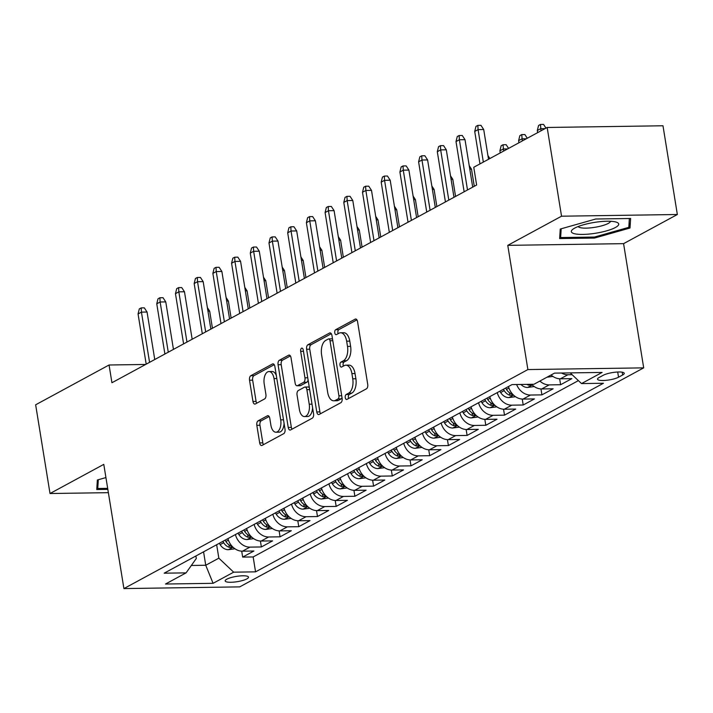 <?xml version="1.0" encoding="UTF-8"?>
<svg xmlns="http://www.w3.org/2000/svg" width="713" height="713" viewBox="0 0 713 713"><rect width="100%" height="100%" fill="white"/><g stroke="black" fill="none" stroke-linecap="round" stroke-linejoin="round"><path stroke-width="1.07" d="M345.261 397.649A2.54 1.346 -90.8 0 0 346.58 399.485A2.54 1.346 -90.8 0 0 346.937 399.396L366.446 388.817A3.627 1.916 -90.8 0 0 367.721 384.334L357.561 321.634A3.627 1.916 -90.8 0 0 355.671 319.005A3.627 1.916 -90.8 0 0 355.163 319.148L335.654 329.718A2.54 1.346 -90.8 0 0 334.771 332.855A2.54 1.346 -90.8 0 0 336.09 334.691A2.54 1.346 -90.8 0 0 336.447 334.602L338.969 333.229A11.595 6.141 -90.8 0 1 340.609 332.784A11.595 6.141 -90.8 0 1 346.652 341.188L347.498 346.42A11.595 6.141 -90.8 0 1 343.425 360.751L340.903 362.115A2.54 1.346 -90.8 0 0 340.012 365.252A2.54 1.346 -90.8 0 0 341.34 367.088A2.54 1.346 -90.8 0 0 341.696 366.999L344.219 365.626A11.595 6.141 -90.8 0 1 345.85 365.181A11.595 6.141 -90.8 0 1 351.901 373.585L352.748 378.817A11.595 6.141 -90.8 0 1 348.675 393.148L346.153 394.512A2.54 1.346 -90.8 0 0 345.261 397.649M345.85 365.181L348.987 365.136A11.595 6.141 -90.8 0 1 355.029 373.541L355.876 378.772A11.595 6.141 -90.8 0 1 351.803 393.104L349.281 394.467A2.54 1.346 -90.8 0 0 348.39 397.604A2.54 1.346 -90.8 0 0 348.639 398.469M356.928 319.843L338.791 329.673A2.54 1.346 -90.8 0 0 337.9 332.811A2.54 1.346 -90.8 0 0 338.14 333.675M340.609 332.784L343.737 332.739A11.595 6.141 -90.8 0 1 349.78 341.144L350.627 346.375A11.595 6.141 -90.8 0 1 346.563 360.707L344.031 362.07A2.54 1.346 -90.8 0 0 343.14 365.208A2.54 1.346 -90.8 0 0 343.39 366.072M246.858 578.885A11.809 2.674 170.8 0 0 248.498 577.147A11.809 2.674 170.8 0 0 239.737 575.961A11.809 2.674 170.8 0 0 226.823 579.179A11.809 2.674 170.8 0 0 225.183 580.926A11.809 2.674 170.8 0 0 233.944 582.102A11.809 2.674 170.8 0 0 246.858 578.885M258.106 420.839A3.627 1.916 -90.8 0 0 256.832 425.322L259.684 442.907A3.627 1.916 -90.8 0 0 261.573 445.536A3.627 1.916 -90.8 0 0 262.081 445.402L283.747 433.656A3.627 1.916 -90.8 0 0 285.013 429.173L274.861 366.473A3.627 1.916 -90.8 0 0 272.972 363.844A3.627 1.916 -90.8 0 0 272.464 363.986L250.798 375.724A3.627 1.916 -90.8 0 0 249.523 380.207L252.963 401.455A3.627 1.916 -90.8 0 0 254.853 404.084A3.627 1.916 -90.8 0 0 255.37 403.941L264.639 398.915A3.627 1.916 -90.8 0 0 265.913 394.441L264.202 383.897A9.688 5.134 -90.8 0 1 268.97 371.544A9.688 5.134 -90.8 0 1 274.024 378.576L280.708 419.859A9.688 5.134 -90.8 0 1 275.94 432.212A9.688 5.134 -90.8 0 1 270.887 425.18L269.772 418.299A3.627 1.916 -90.8 0 0 267.883 415.67A3.627 1.916 -90.8 0 0 267.375 415.813L258.106 420.839L261.234 420.795A3.627 1.916 -90.8 0 0 259.96 425.269L262.812 442.862A3.627 1.916 -90.8 0 0 263.454 444.654M103.786 464.368L50.017 493.521L35.65 404.797L109.062 364.994L111.932 382.738L476.632 185.015L473.762 167.27L547.165 127.475L561.541 216.199L507.772 245.352L527.887 369.566L123.91 588.582L103.786 464.368M316.777 411.954A3.627 1.916 -90.8 0 0 318.666 414.583A3.627 1.916 -90.8 0 0 319.174 414.449L340.841 402.702A3.627 1.916 -90.8 0 0 342.106 398.219L331.955 335.52A3.627 1.916 -90.8 0 0 330.066 332.891A3.627 1.916 -90.8 0 0 329.549 333.033L307.891 344.771A3.627 1.916 -90.8 0 0 306.617 349.254L316.777 411.954L319.905 411.909A3.627 1.916 -90.8 0 0 320.547 413.7M312.294 418.174L290.628 429.921A3.627 1.916 -90.8 0 1 290.12 430.064A3.627 1.916 -90.8 0 1 288.23 427.435L278.07 364.726A3.627 1.916 -90.8 0 1 279.344 360.252L288.613 355.226A3.627 1.916 -90.8 0 1 289.121 355.083A3.627 1.916 -90.8 0 1 291.011 357.712L295.137 383.139A3.627 1.916 -90.8 0 0 297.018 385.769A3.627 1.916 -90.8 0 0 297.535 385.635L303.685 382.293A3.627 1.916 -90.8 0 0 304.959 377.819L300.663 351.34A2.54 1.346 -90.8 0 1 301.911 348.113A2.54 1.346 -90.8 0 1 303.239 349.949L313.56 413.7A3.627 1.916 -90.8 0 1 312.294 418.174M241.707 551.167L242.67 557.103L253.89 551.015L242.465 551.185L249.942 547.129A14.768 12.068 -118.5 0 1 235.424 534.563M260.405 541.033L261.368 546.96L272.589 540.873L261.163 541.042L268.649 536.987A14.768 12.068 -118.5 0 1 254.131 524.42M279.113 530.891L280.075 536.818L291.296 530.739L279.87 530.909L287.348 526.854A14.768 12.068 -118.5 0 1 272.829 514.278M297.811 520.748L298.774 526.684L309.995 520.597L298.569 520.766L306.055 516.711A14.768 12.068 -118.5 0 1 291.537 504.144M316.519 510.615L317.481 516.542L328.702 510.455L317.276 510.624L324.754 506.569A14.768 12.068 -118.5 0 1 310.235 494.002M335.217 500.473L336.179 506.399L347.4 500.321L335.975 500.49L343.461 496.426A14.768 12.068 -118.5 0 1 328.943 483.86M353.924 490.33L354.887 496.266L366.108 490.179L354.682 490.348L362.159 486.293A14.768 12.068 -118.5 0 1 347.641 473.726M372.623 480.197L373.585 486.123L384.806 480.036L373.38 480.205L380.867 476.15A14.768 12.068 -118.5 0 1 366.348 463.584M391.33 470.054L392.293 475.981L403.513 469.903L392.088 470.063L399.565 466.008A14.768 12.068 -118.5 0 1 385.047 453.441M410.028 459.912L410.991 465.847L422.212 459.76L410.786 459.93L418.273 455.874A14.768 12.068 -118.5 0 1 403.745 443.308M428.736 449.769L429.689 455.705L440.919 449.618L429.493 449.787L436.971 445.732A14.768 12.068 -118.5 0 1 422.452 433.165M447.434 439.636L448.397 445.563L459.618 439.484L448.192 439.645L455.678 435.59A14.768 12.068 -118.5 0 1 441.151 423.023M466.142 429.493L467.095 435.429L478.325 429.342L466.899 429.511L474.377 425.456A14.768 12.068 -118.5 0 1 459.858 412.889M484.84 419.351L485.803 425.287L497.023 419.199L485.598 419.369L493.084 415.314A14.768 12.068 -118.5 0 1 478.557 402.747M503.547 409.217L504.501 415.144L515.731 409.066L504.305 409.226L511.782 405.171A14.768 12.068 -118.5 0 1 497.264 392.605M522.246 399.075L523.208 405.002L534.429 398.923L523.003 399.093L530.49 395.038A14.768 12.068 -118.5 0 1 516.622 384.53M540.953 388.933L541.907 394.868L553.128 388.781L541.711 388.95L549.188 384.895A14.768 12.068 -118.5 0 1 539.875 381.063M559.652 378.799L560.614 384.726L571.835 378.639L560.409 378.808A14.768 12.068 -118.5 0 1 551.096 374.976M603.251 375.27L599.134 377.498A11.444 2.594 170.8 0 0 597.539 379.182A11.444 2.594 170.8 0 0 606.032 380.332A11.444 2.594 170.8 0 0 618.536 377.213L622.654 374.985A11.444 2.594 170.8 0 0 624.249 373.291A11.444 2.594 170.8 0 0 615.756 372.15A11.444 2.594 170.8 0 0 603.251 375.27M527.887 369.566L643.696 367.863L239.72 586.879L123.91 588.582M242.67 557.103L253.151 556.951L255.566 571.853L603.439 383.255L581.523 383.576L570.222 372.89M255.566 571.853L233.659 572.174L213.08 583.323L165.505 584.027L186.084 572.869L164.168 573.19L512.041 384.592L533.948 384.271L554.527 373.122L602.102 372.427L581.523 383.576M572.129 374.69L567.887 374.753A14.768 12.068 -118.5 0 1 561.452 373.015M560.614 384.726L549.188 384.895M541.907 394.868L530.49 395.038M523.208 405.002L511.782 405.171M504.501 415.144L493.084 415.314M485.803 425.287L474.377 425.456M467.095 435.429L455.678 435.59M448.397 445.563L436.971 445.732M429.689 455.705L418.273 455.874M410.991 465.847L399.565 466.008M392.293 475.981L380.867 476.15M373.585 486.123L362.159 486.293M354.887 496.266L343.461 496.426M336.179 506.399L324.754 506.569M317.481 516.542L306.055 516.711M298.774 526.684L287.348 526.854M280.075 536.818L268.649 536.987M261.368 546.96L249.942 547.129M253.151 556.951L578.395 380.617M203.57 551.835L205.745 565.257L218.838 558.163L216.663 544.732M507.772 245.352L623.581 243.65L677.35 214.506L561.541 216.199M677.35 214.506L662.983 125.773L547.165 127.475M50.017 493.521L108.376 492.665M623.581 243.65L643.696 367.863M145.648 364.459L109.062 364.994M191.342 565.471L205.745 565.257L213.08 583.323M195.897 555.988L196.298 558.493L186.084 572.869M531.568 384.307A14.768 12.068 61.5 0 0 541.711 388.95M508.485 386.526A14.768 12.068 61.5 0 0 523.003 399.093M489.778 396.66A14.768 12.068 61.5 0 0 504.305 409.226M471.079 406.802A14.768 12.068 61.5 0 0 485.598 419.369M452.381 416.945A14.768 12.068 61.5 0 0 466.899 429.511M433.673 427.078A14.768 12.068 61.5 0 0 448.192 439.645M414.975 437.221A14.768 12.068 61.5 0 0 429.493 449.787M396.268 447.363A14.768 12.068 61.5 0 0 410.786 459.93M377.569 457.496A14.768 12.068 61.5 0 0 392.088 470.063M358.862 467.639A14.768 12.068 61.5 0 0 373.38 480.205M340.163 477.781A14.768 12.068 61.5 0 0 354.682 490.348M321.456 487.915A14.768 12.068 61.5 0 0 335.975 500.49M302.758 498.057A14.768 12.068 61.5 0 0 317.276 510.624M284.05 508.2A14.768 12.068 61.5 0 0 298.569 520.766M265.352 518.342A14.768 12.068 61.5 0 0 279.87 530.909M246.645 528.476A14.768 12.068 61.5 0 0 261.163 541.042M227.946 538.618A14.768 12.068 61.5 0 0 242.465 551.185M218.838 558.163L233.659 572.174M560.258 229.042L559.643 238.57L594.517 238.062L630.007 228.017L630.622 218.49L595.738 219.007L560.258 229.042M105.934 477.576L97.36 480.001L96.754 489.528L107.841 489.368M629.116 222.518L630.007 228.017M594.357 237.055L594.517 238.062M331.313 333.729L311.02 344.727A3.627 1.916 -90.8 0 0 309.745 349.21L319.905 411.909M338.024 398.915A2.54 1.346 -90.8 0 0 338.916 395.786L330.003 340.743A2.54 1.346 -90.8 0 0 328.684 338.907A2.54 1.346 -90.8 0 0 328.328 339.005L325.663 340.449A11.595 6.141 -90.8 0 0 321.59 354.78L327.686 392.4A11.595 6.141 -90.8 0 0 333.729 400.804A11.595 6.141 -90.8 0 0 335.368 400.358L338.024 398.915L341.162 398.87A2.54 1.346 -90.8 0 0 341.99 397.506M332.561 339.272A2.54 1.346 -90.8 0 0 331.812 338.862L328.684 338.907M333.729 400.804L336.857 400.759A11.595 6.141 -90.8 0 0 338.497 400.314L335.368 400.358M341.162 398.87L338.497 400.314M290.378 355.921L282.473 360.208A3.627 1.916 -90.8 0 0 281.198 364.682L291.359 427.39A3.627 1.916 -90.8 0 0 292 429.181M297.018 385.769L300.155 385.724A3.627 1.916 -90.8 0 0 300.663 385.581L306.813 382.248A3.627 1.916 -90.8 0 0 308.087 379.895M299.407 409.529A9.688 5.134 -90.8 0 0 304.46 416.561A9.688 5.134 -90.8 0 0 309.228 404.209L306.875 389.663A3.627 1.916 -90.8 0 0 304.986 387.034A3.627 1.916 -90.8 0 0 304.478 387.177L298.319 390.51A3.627 1.916 -90.8 0 0 297.054 394.984L299.407 409.529M304.46 416.561L307.588 416.517A9.688 5.134 -90.8 0 0 312.579 407.613M309.371 387.836A3.627 1.916 -90.8 0 0 308.114 386.99L304.986 387.034M269.14 416.508L261.234 420.795M275.94 432.212L279.068 432.167A9.688 5.134 -90.8 0 0 284.059 423.264M276.305 375.421A9.688 5.134 -90.8 0 0 272.099 371.5L268.97 371.544M274.22 364.682L253.926 375.68A3.627 1.916 -90.8 0 0 252.652 380.163L256.101 401.41A3.627 1.916 -90.8 0 0 256.733 403.201M545.044 128.625L540.677 128.688L537.308 130.515L537.655 132.636M537.308 130.515L538.565 125.479L540.436 124.463L541.024 130.809M540.436 124.463L543.564 124.418L545.989 128.117M488.53 159.266L483.708 129.525L478.075 129.606L483.334 162.083M474.715 131.433L475.963 126.397L477.835 125.381L478.075 129.606L474.715 131.433L479.974 163.91M477.835 125.381L480.963 125.336L483.708 129.525M615.364 227.527A23.992 5.437 170.8 0 0 616.344 222.144A23.992 5.437 170.8 0 0 596.05 222.162A23.992 5.437 170.8 0 0 574.669 228.124A23.992 5.437 170.8 0 0 572.994 229.167A23.992 5.437 170.8 0 0 584.526 234.372A23.992 5.437 170.8 0 0 615.364 227.527M578.216 226.52A16.426 3.725 170.8 0 0 590.908 227.83A16.426 3.725 170.8 0 0 608.26 223.419A16.426 3.725 170.8 0 0 610.551 221.28M559.972 233.463L560.632 237.554L561.193 228.775M629.374 218.508L628.813 227.331L594.428 237.055L560.632 237.554M107.681 488.36L97.743 488.503L98.305 479.733M97.075 484.421L97.743 488.503M546.96 377.222L552.905 376.411M526.337 138.768L521.978 138.83L518.609 140.657L518.948 142.769M518.609 140.657L519.866 135.622L521.729 134.605L522.317 140.951M521.729 134.605L524.866 134.561L527.281 138.251M534.206 386.553L527.451 387.471A9.786 7.995 -118.5 0 1 520.962 384.467M526.871 384.378A9.786 7.995 61.5 0 0 528.591 385.136L531.934 384.681M507.638 148.91L503.271 148.972L499.902 150.799L500.25 152.912M499.902 150.799L501.159 145.755L503.03 144.748L503.619 151.085M503.03 144.748L506.159 144.694L508.583 148.393M515.499 396.695L508.752 397.604A9.786 7.995 -118.5 0 1 500.66 392.533L499.849 391.205M512.692 394.271L512.13 394.066A9.786 7.995 -118.5 0 1 506.453 389.396L505.642 388.059M503.405 389.28L504.207 390.608A9.786 7.995 61.5 0 0 509.884 395.278L513.226 394.824M487.924 155.559L489.876 158.536M496.801 406.829L490.045 407.747A9.786 7.995 -118.5 0 1 481.952 402.676L481.141 401.348M493.993 404.405L493.432 404.2A9.786 7.995 -118.5 0 1 487.754 399.53L486.943 398.202M484.697 399.423L485.508 400.751A9.786 7.995 61.5 0 0 491.186 405.421L494.528 404.966M469.225 165.692L471.498 169.168L474.279 186.298M471.498 169.168L469.787 169.195M472.701 187.154L465.01 139.668L459.377 139.748L467.505 189.97M456.008 141.575L457.265 136.539L459.127 135.523L459.377 139.748L456.008 141.575L464.145 191.788M459.127 135.523L462.265 135.479L465.01 139.668M453.994 197.287L446.302 149.81L440.67 149.89L448.807 200.103M437.31 151.717L438.557 146.673L440.429 145.666L440.67 149.89L437.31 151.717L445.438 201.931M440.429 145.666L443.557 145.612L446.302 149.81M435.295 207.43L427.604 159.944L421.971 160.024L430.099 210.246M418.602 161.851L419.859 156.815L421.722 155.799L421.971 160.024L418.602 161.851L426.739 212.073M421.722 155.799L424.859 155.755L427.604 159.944M416.588 217.572L408.897 170.086L403.264 170.166L411.401 220.388M399.904 171.993L401.152 166.958L403.023 165.942L403.264 170.166L399.904 171.993L408.032 222.206M403.023 165.942L406.152 165.897L408.897 170.086M478.093 416.971L471.346 417.889A9.786 7.995 -118.5 0 1 463.254 412.818L462.443 411.481M475.286 414.547L474.724 414.342A9.786 7.995 -118.5 0 1 469.047 409.672L468.236 408.344M465.999 409.556L466.81 410.884A9.786 7.995 61.5 0 0 472.478 415.554L475.829 415.1M450.518 175.835L452.8 179.311L455.571 196.44M452.8 179.311L451.088 179.328M397.89 227.705L390.198 180.229L384.565 180.309L392.694 230.522M381.197 182.136L382.453 177.091L384.325 176.084L384.565 180.309L381.197 182.136L389.334 232.349M384.325 176.084L387.453 176.031L390.198 180.229M459.395 427.114L452.639 428.023A9.786 7.995 -118.5 0 1 444.547 422.952L443.736 421.624M456.587 424.69L456.026 424.485A9.786 7.995 -118.5 0 1 450.349 419.814L449.538 418.478M447.292 419.699L448.103 421.026A9.786 7.995 61.5 0 0 453.78 425.697L457.122 425.242M431.82 185.977L434.092 189.444L436.873 206.574M434.092 189.444L432.39 189.471M440.687 437.247L433.941 438.165A9.786 7.995 -118.5 0 1 425.848 433.094L425.037 431.766M437.88 434.832L437.319 434.618A9.786 7.995 -118.5 0 1 431.641 429.948L430.83 428.62M428.593 429.841L429.404 431.169A9.786 7.995 61.5 0 0 435.073 435.839L438.424 435.385M413.112 196.111L415.394 199.587L418.166 216.716M415.394 199.587L413.683 199.613M421.989 447.39L415.233 448.308A9.786 7.995 -118.5 0 1 407.141 443.236L406.33 441.9M419.182 444.965L418.62 444.76A9.786 7.995 -118.5 0 1 412.943 440.09L412.132 438.762M409.886 439.974L410.697 441.311A9.786 7.995 61.5 0 0 416.374 445.981L419.716 445.518M394.414 206.253L396.686 209.729L399.467 226.859M396.686 209.729L394.984 209.756M403.282 457.532L396.535 458.45A9.786 7.995 -118.5 0 1 388.442 453.37L387.631 452.042M400.474 455.108L399.913 454.903A9.786 7.995 -118.5 0 1 394.236 450.233L393.424 448.896M391.187 450.117L391.998 451.445A9.786 7.995 61.5 0 0 397.667 456.115L401.018 455.66M375.715 216.395L377.988 219.862L380.76 236.992M377.988 219.862L376.277 219.889M384.583 467.666L377.837 468.584A9.786 7.995 -118.5 0 1 369.735 463.512L368.924 462.184M381.776 465.25L381.214 465.036A9.786 7.995 -118.5 0 1 375.537 460.366L374.726 459.038M372.48 460.259L373.291 461.587A9.786 7.995 61.5 0 0 378.968 466.257L382.311 465.803M357.008 226.538L359.29 230.005L362.061 247.135M359.29 230.005L357.578 230.032M379.182 237.848L371.5 190.362L365.858 190.451L373.995 240.664M362.498 192.269L363.746 187.234L365.617 186.218L365.858 190.451L362.498 192.269L370.626 242.491M365.617 186.218L368.746 186.173L371.5 190.362M360.484 247.99L352.792 200.505L347.16 200.585L355.288 250.807M343.791 202.412L345.047 197.376L346.919 196.36L347.16 200.585L343.791 202.412L351.928 252.625M346.919 196.36L350.047 196.316L352.792 200.505M341.777 258.133L334.094 210.647L328.452 210.727L336.589 260.94M325.092 212.554L326.34 207.51L328.212 206.503L328.452 210.727L325.092 212.554L333.221 262.767M328.212 206.503L331.34 206.458L334.094 210.647M323.078 268.266L315.387 220.78L309.754 220.87L317.882 271.083M306.385 222.688L307.642 217.652L309.513 216.636L309.754 220.87L306.385 222.688L314.522 272.91M309.513 216.636L312.642 216.592L315.387 220.78M304.38 278.409L296.688 230.923L291.047 231.003L299.184 281.225M287.687 232.83L288.934 227.795L290.806 226.779L291.047 231.003L287.687 232.83L295.815 283.043M290.806 226.779L293.934 226.734L296.688 230.923M365.876 477.808L359.129 478.726A9.786 7.995 -118.5 0 1 351.037 473.655L350.226 472.318M363.069 475.384L362.507 475.179A9.786 7.995 -118.5 0 1 356.83 470.509L356.028 469.181M353.782 470.393L354.593 471.73A9.786 7.995 61.5 0 0 360.261 476.4L363.612 475.936M338.31 236.671L340.582 240.147L343.354 257.277M340.582 240.147L338.871 240.174M285.672 288.551L277.981 241.065L272.348 241.146L280.485 291.359M268.979 242.973L270.236 237.937L272.108 236.921L272.348 241.146L268.979 242.973L277.116 293.186M272.108 236.921L275.236 236.876L277.981 241.065M347.178 487.95L340.431 488.868A9.786 7.995 -118.5 0 1 332.329 483.788L331.527 482.46M344.37 485.526L343.809 485.321A9.786 7.995 -118.5 0 1 338.131 480.651L337.32 479.314M335.074 480.535L335.885 481.863A9.786 7.995 61.5 0 0 341.563 486.533L344.905 486.079M319.602 246.814L321.884 250.281L324.656 267.411M321.884 250.281L320.173 250.308M266.974 298.685L259.282 251.199L253.641 251.288L261.778 301.501M250.281 253.106L251.529 248.071L253.4 247.054L253.641 251.288L250.281 253.106L258.409 303.328M253.4 247.054L256.528 247.01L259.282 251.199M328.47 498.084L321.723 499.002A9.786 7.995 -118.5 0 1 313.631 493.931L312.82 492.603M325.663 495.669L325.101 495.455A9.786 7.995 -118.5 0 1 319.433 490.785L318.622 489.457M316.376 490.678L317.187 492.006A9.786 7.995 61.5 0 0 322.855 496.676L326.206 496.221M300.904 256.956L303.177 260.423L305.948 277.553M303.177 260.423L301.465 260.45M248.267 308.827L240.575 261.341L234.942 261.421L243.08 311.643M231.573 263.249L232.83 258.213L234.702 257.197L234.942 261.421L231.573 263.249L239.711 313.47M234.702 257.197L237.83 257.152L240.575 261.341M309.772 508.226L303.025 509.144A9.786 7.995 -118.5 0 1 294.932 504.073L294.121 502.745M306.964 505.802L306.403 505.597A9.786 7.995 -118.5 0 1 300.726 500.927L299.915 499.599M297.669 500.811L298.48 502.148A9.786 7.995 61.5 0 0 304.157 506.818L307.499 506.355M282.196 267.09L284.478 270.566L287.25 287.695M284.478 270.566L282.767 270.592M229.568 318.969L221.877 271.484L216.244 271.564L224.372 321.777M212.875 273.391L214.123 268.355L215.994 267.339L216.244 271.564L212.875 273.391L221.003 323.604M215.994 267.339L219.123 267.295L221.877 271.484M291.064 518.369L284.318 519.287A9.786 7.995 -118.5 0 1 276.225 514.207L275.414 512.879M288.257 515.945L287.695 515.74A9.786 7.995 -118.5 0 1 282.027 511.069L281.216 509.742M278.97 510.954L279.781 512.282A9.786 7.995 61.5 0 0 285.45 516.952L288.801 516.497M263.498 277.232L265.771 280.708L268.543 297.829M265.771 280.708L264.06 280.726M210.861 329.103L203.169 281.617L197.537 281.706L205.674 331.919M194.168 283.533L195.424 278.489L197.296 277.482L197.537 281.706L194.168 283.533L202.305 333.746M197.296 277.482L200.424 277.428L203.169 281.617M272.366 528.511L265.619 529.42A9.786 7.995 -118.5 0 1 257.527 524.349L256.716 523.021M269.559 526.087L268.997 525.873A9.786 7.995 -118.5 0 1 263.32 521.203L262.509 519.875M260.263 521.096L261.074 522.424A9.786 7.995 61.5 0 0 266.751 527.094L270.093 526.64M244.791 287.375L247.072 290.842L249.844 307.971M247.072 290.842L245.361 290.868M192.162 339.245L184.471 291.76L178.838 291.84L186.966 342.062M175.469 293.667L176.717 288.631L178.589 287.615L178.838 291.84L175.469 293.667L183.597 343.889M178.589 287.615L181.717 287.571L184.471 291.76M253.668 538.645L246.912 539.563A9.786 7.995 -118.5 0 1 238.819 534.492L238.008 533.164M250.851 536.221L250.29 536.016A9.786 7.995 -118.5 0 1 244.621 531.345L243.81 530.017M241.564 531.23L242.375 532.566A9.786 7.995 61.5 0 0 248.053 537.237L251.395 536.782M226.092 297.508L228.365 300.984L231.137 318.114M228.365 300.984L226.654 301.011M234.96 548.787L228.213 549.705A9.786 7.995 -118.5 0 1 220.121 544.634L219.31 543.297M232.153 546.363L231.591 546.158A9.786 7.995 -118.5 0 1 225.914 541.488L225.103 540.16M222.857 541.372L223.668 542.7A9.786 7.995 61.5 0 0 229.345 547.37L232.688 546.916M207.385 307.651L209.667 311.126L212.438 328.247M209.667 311.126L207.955 311.144M173.455 349.388L165.764 301.902L160.131 301.982L168.268 352.204M156.762 303.809L158.019 298.774L159.89 297.758L160.131 301.982L156.762 303.809L164.899 354.022M159.89 297.758L163.019 297.713L165.764 301.902M154.757 359.521L147.065 312.044L141.432 312.125L149.561 362.338M138.064 313.952L139.311 308.907L141.183 307.9L141.432 312.125L138.064 313.952L146.192 364.165M141.183 307.9L144.311 307.847L147.065 312.044M560.409 378.808L567.887 374.753M622.199 372.195L622.654 374.985M617.699 372.017L618.536 377.213M351.803 393.104L348.675 393.148M355.876 378.772L352.748 378.817M355.029 373.541L351.901 373.585M344.031 362.07L340.903 362.115M346.563 360.707L343.425 360.751M350.627 346.375L347.498 346.42M349.78 341.144L346.652 341.188M338.791 329.673L335.654 329.718M356.188 319.13L355.163 319.148M349.281 394.467L346.153 394.512M309.745 349.21L306.617 349.254M311.02 344.727L307.891 344.771M330.582 333.016L329.549 333.033M341.705 395.742L338.916 395.786M332.793 340.707L330.003 340.743M291.359 427.39L288.23 427.435M281.198 364.682L278.07 364.726M282.473 360.208L279.344 360.252M289.638 355.208L288.613 355.226M300.663 385.581L297.535 385.635M306.813 382.248L303.685 382.293M307.749 377.774L304.959 377.819M303.453 351.304L300.663 351.34M312.018 404.164L309.228 404.209M309.665 389.619L306.875 389.663M268.4 415.795L267.375 415.813M283.498 419.814L280.708 419.859M276.813 378.532L274.024 378.576M256.101 401.41L252.963 401.455M252.652 380.163L249.523 380.207M253.926 375.68L250.798 375.724M273.489 363.969L272.464 363.986M262.812 442.862L259.684 442.907M259.96 425.269L256.832 425.322M527.656 387.444L532.228 384.967M528.458 384.352L528.591 385.136M508.957 397.587L513.52 395.109M506.453 389.396L508.939 388.041M500.66 392.533L504.207 390.608M509.465 392.685L509.884 395.278M490.25 407.72L494.822 405.242M487.754 399.53L490.241 398.184M481.952 402.676L485.508 400.751M490.767 402.827L491.186 405.421M471.551 417.863L476.115 415.385M469.047 409.672L471.534 408.326M463.254 412.818L466.81 410.884M472.059 412.97L472.478 415.554M452.844 428.005L457.416 425.527M450.349 419.814L452.835 418.46M444.547 422.952L448.103 421.026M453.361 423.103L453.78 425.697M434.146 438.139L438.709 435.661M431.641 429.948L434.137 428.602M425.848 433.094L429.404 431.169M434.654 433.246L435.073 435.839M415.438 448.281L420.01 445.803M412.943 440.09L415.429 438.745M407.141 443.236L410.697 441.311M415.955 443.388L416.374 445.981M396.74 458.423L401.312 455.946M394.236 450.233L396.731 448.878M388.442 453.37L391.998 451.445M397.248 453.521L397.667 456.115M378.033 468.557L382.605 466.079M375.537 460.366L378.024 459.02M369.735 463.512L373.291 461.587M378.55 463.664L378.968 466.257M359.334 478.699L363.906 476.222M356.83 470.509L359.325 469.163M351.037 473.655L354.593 471.73M359.842 473.806L360.261 476.4M340.627 488.842L345.199 486.364M338.131 480.651L340.618 479.296M332.329 483.788L335.885 481.863M341.144 483.94L341.563 486.533M321.928 498.975L326.501 496.498M319.433 490.785L321.919 489.439M313.631 493.931L317.187 492.006M322.436 494.082L322.855 496.676M303.221 509.118L307.793 506.64M300.726 500.927L303.212 499.581M294.932 504.073L298.48 502.148M303.738 504.225L304.157 506.818M284.523 519.26L289.095 516.782M282.027 511.069L284.514 509.715M276.225 514.207L279.781 512.282M285.031 514.367L285.45 516.952M265.815 529.394L270.387 526.916M263.32 521.203L265.806 519.857M257.527 524.349L261.074 522.424M266.332 524.501L266.751 527.094M247.117 539.536L251.689 537.058M244.621 531.345L247.108 530M238.819 534.492L242.375 532.566M247.625 534.643L248.053 537.237M228.418 549.678L232.982 547.201M225.914 541.488L228.401 540.142M220.121 544.634L223.668 542.7M228.926 544.785L229.345 547.37"/></g></svg>
